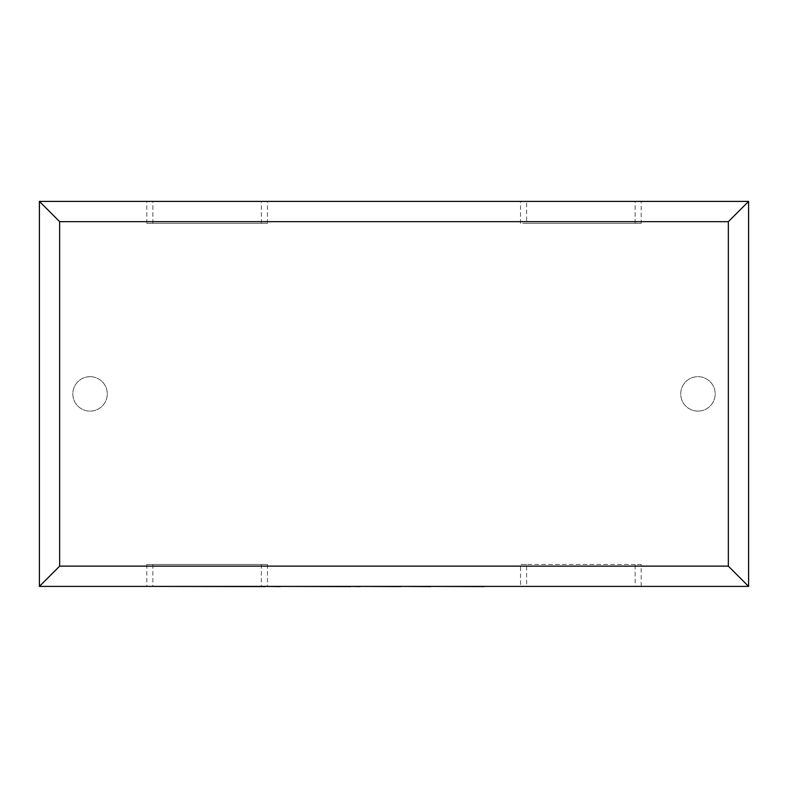 <?xml version="1.0" encoding="UTF-8"?>
<svg xmlns="http://www.w3.org/2000/svg" width="788" height="788" viewBox="0 0 788 788"><rect width="100%" height="100%" fill="white"/><g stroke="black" fill="none" stroke-linecap="round" stroke-linejoin="round"><path stroke-width="0.59" stroke-dasharray="3.94 2.96" d="M697.941 411.119A17.228 17.228 0 0 0 715.169 393.901A17.228 17.228 0 0 0 697.941 376.674A17.228 17.228 0 0 0 680.724 393.901A17.228 17.228 0 0 0 697.941 411.119A17.228 17.228 0 0 0 715.169 393.901A17.228 17.228 0 0 0 697.941 376.674A17.228 17.228 0 0 0 680.724 393.901A17.228 17.228 0 0 0 697.941 411.119M90.059 376.674A17.228 17.228 0 0 1 107.276 393.901A17.228 17.228 0 0 1 90.059 411.119A17.228 17.228 0 0 1 72.831 393.901A17.228 17.228 0 0 1 90.059 376.674A17.228 17.228 0 0 1 107.276 393.901A17.228 17.228 0 0 1 90.059 411.119A17.228 17.228 0 0 1 72.831 393.901A17.228 17.228 0 0 1 90.059 376.674M146.795 223.349L267.457 223.349L146.795 223.349L146.795 201.403L520.543 201.403L520.543 223.349L641.205 223.349L641.205 201.403L748.6 201.403L748.6 586.4L520.543 586.4L520.543 564.454L641.205 564.454L641.205 586.4M267.457 223.349L267.457 201.403M267.457 564.454L146.795 564.454L267.457 564.454L267.457 586.4L520.543 586.4M146.795 564.454L146.795 586.4L267.457 586.4M146.795 201.403L39.4 201.403L39.4 586.4L146.795 586.4M641.205 201.403L520.543 201.403M261.38 564.454L261.38 586.4M152.872 564.454L152.872 586.4M641.205 564.454L635.128 564.454L635.128 586.4M635.128 564.454L526.62 564.454L526.62 586.4M526.62 564.454L520.543 564.454M641.205 223.349L526.62 223.349L526.62 201.403M526.62 223.349L520.543 223.349M635.128 223.349L635.128 201.403M152.872 223.349L152.872 201.403M261.38 223.349L261.38 201.403M506.044 586.4L578.707 586.4M578.707 586.597L556.594 586.4M556.594 586.597L583.75 586.4M583.75 586.597L605.854 586.4M605.854 586.597L631.956 586.4M631.956 586.597L637.246 586.597M150.508 586.597L456.804 586.4M456.804 586.597L528.817 586.4M528.817 586.597L533.969 586.4M533.969 586.597L489.102 586.4M489.102 586.597L495.859 586.4M495.859 586.597L536.766 586.4M536.766 586.597L541.799 586.4M541.799 586.597L500.892 586.4M500.892 586.597L506.044 586.597M472.741 586.4L252.859 586.4L472.741 586.4M397.152 586.597L400.816 586.597L397.152 586.4M338.032 586.597L285.197 586.597L338.032 586.4M177.901 586.4L265.27 586.4L177.901 586.4M193.395 586.597L205.047 586.597L193.395 586.4"/><path stroke-width="1.18" d="M39.4 586.4L39.4 201.403L748.6 201.403L748.6 586.4L39.4 586.4L59.661 566.129L728.339 566.129L748.6 586.4M39.4 201.403L59.661 221.664L59.661 566.129M748.6 201.403L728.339 221.664L59.661 221.664M484.216 586.4L637.246 586.4M484.216 586.597L430.928 586.4M430.928 586.597L400.816 586.4M400.816 586.597L360.224 586.4M360.224 586.597L350.719 586.4M350.719 586.597L280.292 586.4M280.292 586.597L265.27 586.4M265.27 586.597L150.508 586.4M728.339 566.129L728.339 221.664"/></g></svg>
